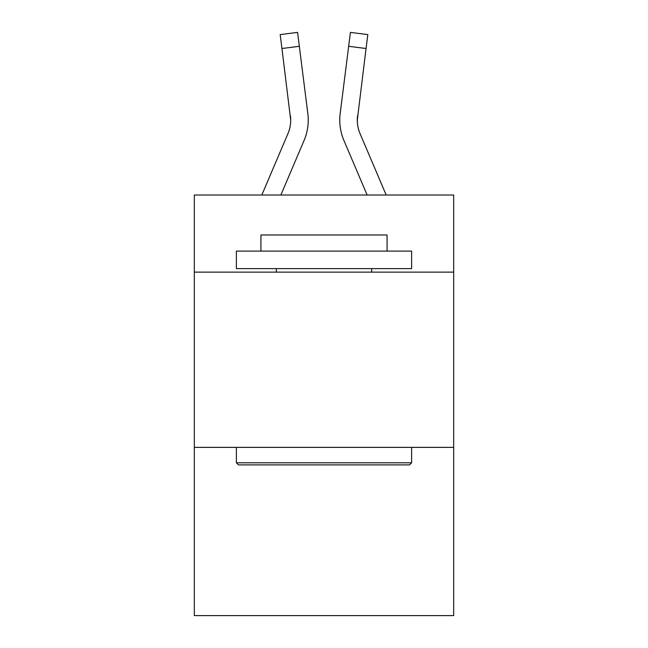 <?xml version="1.0" encoding="UTF-8"?>
<svg xmlns="http://www.w3.org/2000/svg" width="648" height="648" viewBox="0 0 648 648"><rect width="100%" height="100%" fill="white"/><g stroke="black" fill="none" stroke-linecap="round" stroke-linejoin="round"><path stroke-width="0.97" d="M453.681 272.128L453.681 195.024L194.319 195.024L194.319 272.128L453.681 272.128L453.681 615.6L194.319 615.6L194.319 272.128M453.681 447.371L194.319 447.371M304.025 140.616L280.859 195.024L304.025 140.616A52.569 52.569 -21.7 0 0 307.816 113.432L299.336 46.308L281.945 48.503L280.187 34.595L297.578 32.4L299.336 46.308M261.816 195.024L287.906 133.747A35.049 35.049 -26.4 0 0 290.701 120.083L281.945 48.503M308.165 122.569L308.229 120.431M307.549 111.326L307.816 113.432L307.549 111.326M386.184 195.024L360.094 133.747A35.049 35.049 26.4 0 1 357.299 120.074L366.055 48.503L348.665 46.308L350.422 32.4L367.813 34.595L366.055 48.503M343.975 140.616L367.141 195.024L343.975 140.616A52.569 52.569 21.7 0 1 340.184 113.432L348.665 46.308M238.48 464.891L236.382 462.794L411.618 462.794L409.52 464.891L238.48 464.891M411.618 251.1L411.618 268.62L236.382 268.62L236.382 251.1L411.618 251.1M260.917 251.1L260.917 234.981L387.083 234.981L387.083 251.1M411.618 447.371L411.618 462.794M236.382 447.371L236.382 462.794M371.669 268.62L371.669 272.128M276.332 268.62L276.332 272.128M287.906 133.747A35.049 35.049 -21.7 0 0 290.701 120.091A35.049 35.049 -21.7 0 1 287.906 133.747A35.049 35.049 -21.7 0 0 290.701 120.091A35.049 35.049 -21.7 0 1 287.906 133.747A35.049 35.049 -21.7 0 0 290.701 120.091A35.049 35.049 -21.7 0 1 287.906 133.747A35.049 35.049 -21.7 0 0 290.701 120.091A35.049 35.049 -21.7 0 1 287.906 133.747A35.049 35.049 -21.7 0 0 290.701 120.091A35.049 35.049 -21.7 0 1 287.906 133.747A35.049 35.049 -21.7 0 0 290.701 120.091A35.049 35.049 -21.7 0 1 287.906 133.747A35.049 35.049 -21.7 0 0 290.701 120.091A35.049 35.049 -21.7 0 1 287.906 133.747A35.049 35.049 -21.7 0 0 290.701 120.091A35.049 35.049 -21.7 0 1 287.906 133.747A35.049 35.049 -21.7 0 0 290.701 120.091A35.049 35.049 -21.7 0 1 287.906 133.747A35.049 35.049 -21.7 0 0 290.701 120.091A35.049 35.049 -21.7 0 1 287.906 133.747A35.049 35.049 -21.7 0 0 290.701 120.091A35.049 35.049 -21.7 0 1 287.906 133.747A35.049 35.049 -21.7 0 0 290.701 120.091A35.049 35.049 -21.7 0 1 287.906 133.747A35.049 35.049 -21.7 0 0 290.701 120.091A35.049 35.049 -21.7 0 1 287.906 133.747A35.049 35.049 -21.7 0 0 290.701 120.091A35.049 35.049 -21.7 0 1 287.906 133.747A35.049 35.049 -21.7 0 0 290.701 120.091A35.049 35.049 -21.7 0 1 287.906 133.747A35.049 35.049 -21.7 0 0 290.701 120.091A35.049 35.049 -21.7 0 1 287.906 133.747A35.049 35.049 -21.7 0 0 290.701 120.091A35.049 35.049 -21.7 0 1 287.906 133.747A35.049 35.049 -21.7 0 0 290.701 120.091A35.049 35.049 -21.7 0 1 287.906 133.747A35.049 35.049 -21.7 0 0 290.701 120.091A35.049 35.049 -21.7 0 1 287.906 133.747A35.049 35.049 -21.7 0 0 290.701 120.091A35.049 35.049 -21.7 0 1 287.906 133.747A35.049 35.049 -21.7 0 0 290.701 120.091A35.049 35.049 -21.7 0 1 287.906 133.747A35.049 35.049 -21.7 0 0 290.701 120.091A35.049 35.049 -21.7 0 1 287.906 133.747A35.049 35.049 -21.7 0 0 290.701 120.091A35.049 35.049 -21.7 0 1 287.906 133.747A35.049 35.049 -21.7 0 0 290.426 115.628L290.701 120.083M360.094 133.747A35.049 35.049 21.7 0 1 357.299 120.083L357.299 120.083A35.049 35.049 21.7 0 0 360.094 133.747A35.049 35.049 21.7 0 1 357.299 120.083A35.049 35.049 21.7 0 0 360.094 133.747A35.049 35.049 21.7 0 1 357.299 120.083A35.049 35.049 21.7 0 0 360.094 133.747A35.049 35.049 21.7 0 1 357.299 120.083A35.049 35.049 21.7 0 0 360.094 133.747A35.049 35.049 21.7 0 1 357.299 120.083A35.049 35.049 21.7 0 0 360.094 133.747A35.049 35.049 21.7 0 1 357.299 120.083A35.049 35.049 21.7 0 0 360.094 133.747A35.049 35.049 21.7 0 1 357.299 120.083A35.049 35.049 21.7 0 0 360.094 133.747A35.049 35.049 21.7 0 1 357.299 120.083A35.049 35.049 21.7 0 0 360.094 133.747A35.049 35.049 21.7 0 1 357.299 120.083A35.049 35.049 21.7 0 0 360.094 133.747A35.049 35.049 21.7 0 1 357.299 120.083A35.049 35.049 21.7 0 0 360.094 133.747A35.049 35.049 21.7 0 1 357.299 120.083A35.049 35.049 21.7 0 0 360.094 133.747A35.049 35.049 21.7 0 1 357.299 120.083A35.049 35.049 21.7 0 0 360.094 133.747A35.049 35.049 21.7 0 1 357.299 120.083A35.049 35.049 21.7 0 0 360.094 133.747A35.049 35.049 21.7 0 1 357.299 120.083A35.049 35.049 21.7 0 0 360.094 133.747A35.049 35.049 21.7 0 1 357.299 120.083A35.049 35.049 21.7 0 0 360.094 133.747A35.049 35.049 21.7 0 1 357.299 120.083A35.049 35.049 21.7 0 0 360.094 133.747A35.049 35.049 21.7 0 1 357.299 120.083A35.049 35.049 21.7 0 0 360.094 133.747A35.049 35.049 21.7 0 1 357.299 120.083A35.049 35.049 21.7 0 0 360.094 133.747A35.049 35.049 21.7 0 1 357.299 120.083A35.049 35.049 21.7 0 0 360.094 133.747A35.049 35.049 21.7 0 1 357.299 120.083A35.049 35.049 21.7 0 0 360.094 133.747A35.049 35.049 21.7 0 1 357.299 120.083A35.049 35.049 21.7 0 0 360.094 133.747A35.049 35.049 21.7 0 1 357.299 120.083A35.049 35.049 21.7 0 0 360.094 133.747A35.049 35.049 21.7 0 1 357.299 120.083A35.049 35.049 21.7 0 0 360.094 133.747A35.049 35.049 21.7 0 1 357.575 115.628L357.34 121.735L357.575 115.628M308.229 119.993L308.165 122.585L308.229 119.993M339.836 122.585L339.771 119.993M280.187 34.595L297.578 32.4M350.422 32.4L367.813 34.595"/></g></svg>
